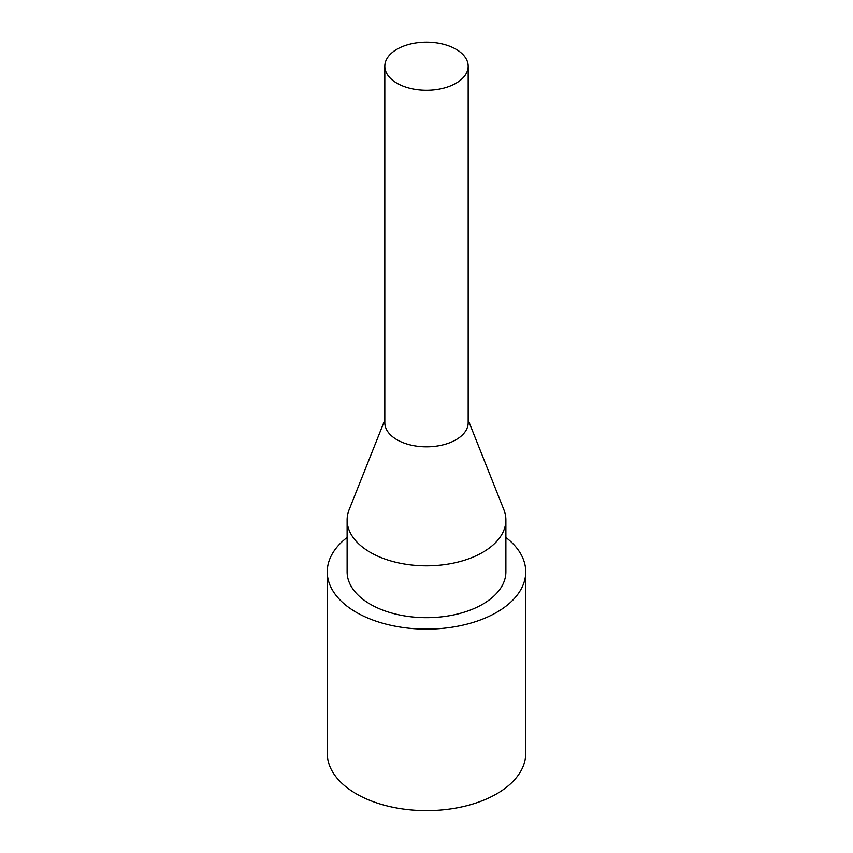 <?xml version="1.0" encoding="UTF-8"?>
<svg xmlns="http://www.w3.org/2000/svg" width="853" height="853" viewBox="0 0 853 853"><rect width="100%" height="100%" fill="white"/><g stroke="black" fill="none" stroke-linecap="round" stroke-linejoin="round"><path stroke-width="1.28" d="M505.882 537.465A99.236 57.29 180 0 1 525.736 571.841L525.736 753.338A99.236 57.29 180 0 1 464.48 806.266A99.236 57.29 180 0 1 356.33 793.844A99.236 57.29 180 0 1 327.264 753.338L327.264 571.841A99.236 57.29 180 0 1 347.118 537.465M397.029 83.263A41.68 24.065 180 0 1 384.82 66.246A41.68 24.065 180 0 1 410.549 44.015A41.68 24.065 180 0 1 455.971 49.239A41.68 24.065 180 0 1 468.18 66.246A41.68 24.065 180 0 1 442.451 88.477A41.68 24.065 180 0 1 397.029 83.263M468.18 66.246L468.18 422.757A41.68 24.065 180 0 1 442.451 444.989A41.68 24.065 180 0 1 397.029 439.775A41.68 24.065 180 0 1 384.82 422.757L384.82 66.246M468.18 420.028L503.867 509.721A79.382 45.838 180 0 1 505.882 519.989A79.382 45.838 180 0 1 456.877 562.33A79.382 45.838 180 0 1 370.362 552.392A79.382 45.838 180 0 1 347.118 519.989A79.382 45.838 180 0 1 349.133 509.721L384.82 420.028M505.882 519.989L505.882 571.841A79.382 45.838 180 0 1 456.877 614.181A79.382 45.838 180 0 1 370.362 604.255A79.382 45.838 180 0 1 347.118 571.841L347.118 519.989M525.736 571.841A99.236 57.29 180 0 1 464.48 624.769A99.236 57.29 180 0 1 356.33 612.347A99.236 57.29 180 0 1 327.264 571.841"/></g></svg>
